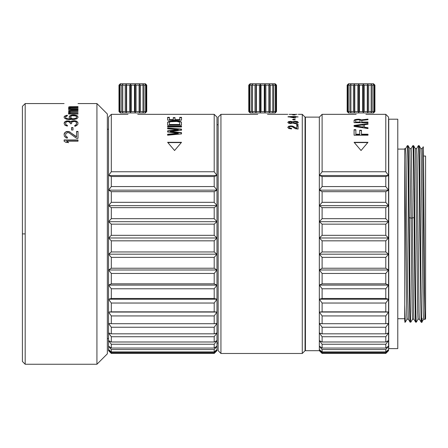 <?xml version="1.0" encoding="UTF-8"?>
<svg xmlns="http://www.w3.org/2000/svg" width="448" height="448" viewBox="0 0 448 448"><rect width="100%" height="100%" fill="white"/><g stroke="black" fill="none" stroke-linecap="round" stroke-linejoin="round"><path stroke-width="0.67" d="M146.714 85.109L145.27 84.442L145.628 85.137L144.015 85.137L142.979 84.442L142.979 85.137L140.498 85.137L139.462 84.442L139.104 85.137L136.069 85.137L135.156 84.442L134.478 85.137L131.247 85.137L130.57 84.442L129.657 85.137L126.622 85.137L126.263 84.442L125.227 85.137L122.746 85.137L122.746 84.442L121.71 85.137L120.098 85.137L120.456 84.442L118.983 85.137L120.35 83.748L145.376 83.748L146.742 85.137L146.742 111.558L146.065 112.258L146.742 111.558L145.27 112.258L145.628 111.558L144.015 111.558L142.979 112.258L142.979 111.558L142.979 112.258M146.182 85.137L146.182 111.558M145.628 85.137L145.628 111.558M144.015 85.137L144.015 111.558M142.979 84.442L142.979 111.558L140.498 111.558L139.462 112.258L139.104 111.558L136.069 111.558L135.156 112.258L134.478 111.558L131.247 111.558L130.57 112.258L129.657 111.558L126.622 111.558L126.263 112.258L125.227 111.558L122.746 111.558L122.746 112.258L121.71 111.558L120.098 111.558L120.456 112.258L118.983 111.558L120.35 112.946L145.376 112.946L146.065 112.258M140.498 85.137L140.498 111.558M139.462 84.442L139.462 112.258M139.104 85.137L139.104 111.558M136.069 85.137L136.069 111.558M135.156 84.442L135.156 112.258M134.478 85.137L134.478 111.558M130.57 84.442L130.57 112.258M131.247 85.137L131.247 111.558M129.657 85.137L129.657 111.558M126.622 85.137L126.622 111.558M126.263 84.442L126.263 112.258M125.227 85.137L125.227 111.558M122.746 84.442L122.746 112.258M121.71 85.137L121.71 111.558M120.098 85.137L120.098 111.558M119.543 85.137L119.543 111.558M118.983 85.137L118.983 111.558M291.743 114.341L289.498 114.374M293.412 114.369L293.894 114.38M294.482 116.945L289.974 116.945L294.482 117.645L294.482 116.945M305.049 345.134L305.049 338.878L305.424 338.878M297.046 114.335L295.21 114.358M292.135 114.363L289.072 114.369M289.974 116.945L294.482 117.645M305.049 126.851L305.049 233.906M305.049 117.118L305.049 350.694L302.271 353.478L302.271 114.335L305.049 117.118M220.937 114.335L220.937 353.478L218.154 350.694L218.154 117.118L220.937 114.335L257.779 114.335M293.703 114.374L291.81 114.369M289.072 114.363L295.198 114.391M295.613 116.693L298.099 116.9L295.613 116.693L295.613 116.407L288.025 116.693L294.33 117.953L295.613 117.953L295.613 116.945L298.099 116.945M294.482 116.609L295.613 116.609M288.025 116.945L294.482 116.693M296.464 124.645L298.099 124.645M291.53 128.475L289.682 128.212L289.072 127.54L289.57 126.734L290.864 126.498L292.068 126.678L295.4 128.716L298.099 129.069L298.099 125.91L296.822 125.91L296.822 128.548L292.768 126.358L290.836 126.09L288.613 126.482L287.801 127.546M296.822 126.101L298.099 126.101M295.277 119.661L293.927 119.364L292.578 119.661M294.644 114.901L293.216 114.901M296.464 124.454L296.464 125.082L298.099 125.082L298.099 124.454L296.464 124.454M296.822 128.363L292.768 126.168L290.836 125.899L288.613 126.291L287.801 127.361L288.73 128.514L291.53 128.946L291.53 128.29L289.682 128.027L289.072 127.355M293.927 119.974L295.316 119.56L293.927 119.162L292.538 119.56L293.927 119.974M293.927 114.923C295.719 114.834 295.719 114.75 293.927 114.677C292.135 114.75 292.135 114.834 293.927 114.923C295.719 114.834 295.719 114.75 293.927 114.677C292.135 114.75 292.135 114.834 293.927 114.923M292.135 122.405L290.634 121.794L289.072 122.405L290.651 123.032L292.135 122.405L291.754 122.853M292.706 123.049L290.522 123.558L288.551 123.234L287.801 122.405L288.551 121.61L290.522 121.324L292.706 121.783L295.198 121.212L297.455 121.531L298.318 122.405L297.455 123.318L295.198 123.687L292.706 123.049M287.801 122.405L288.551 121.806L290.522 121.52L292.706 121.783M292.706 121.979L295.198 121.408L297.455 121.727L298.318 122.595M289.072 122.405L289.498 123.054L291.754 123.049M293.894 123.138L293.412 122.595L293.894 121.884L296.509 121.867L297.046 122.405L296.503 123.15L295.21 123.351L293.894 123.138L293.412 122.399M297.046 122.405L296.503 122.959L293.894 122.942M404.729 321.261L404.729 148.602M404.729 160.658L406.734 314.754L407.019 319.189L408.397 319.189M411.135 148.63L412.882 145.622C412.922 146.334 413.123 143.024 413.487 165.967L414.26 233.906C414.719 281.081 415.178 323.406 415.638 322.19L413.902 319.189L413.515 310.598L411.46 153.647L411.152 148.618L409.774 148.618L410.995 218.176L409.27 217.627C408.862 176.904 408.453 144.838 408.05 145.622L407.708 152.331M410.469 315.482L410.122 322.19L408.374 319.178L407.697 293.362L405.978 154.997L405.636 148.613L404.729 148.613M407.042 319.183L405.294 322.19L404.729 304.713M408.05 145.622L409.797 148.635M405.619 148.624L407.361 145.622C407.826 144.402 408.285 186.732 408.744 233.906C409.203 281.086 409.662 323.406 410.122 322.19M397.779 119.202L397.779 348.611L388.741 348.611L388.741 119.202L397.779 119.202M421.865 322.168L421.142 322.179L419.423 319.189L419.076 312.206L417.015 155.042L416.674 148.607L415.29 148.607M422.111 318.242C421.562 337.226 421.014 291.122 420.465 233.906C420.006 186.732 419.546 144.407 419.087 145.617L418.746 152.342M424.95 319.206L423.567 319.206L423.226 312.76L421.165 155.596L420.823 148.618L419.087 145.617M418.068 319.194L416.326 322.19C415.867 323.4 415.408 281.081 414.949 233.906C414.49 186.732 414.03 144.407 413.571 145.617L413.224 152.342M419.434 319.206L418.051 319.206L417.71 312.771L415.649 155.613L415.307 148.618L413.571 145.617M412.552 319.194L410.81 322.19C410.351 323.4 409.892 281.081 409.433 233.906L409.27 217.627M413.913 319.206L412.535 319.206L412.149 311.119L410.995 218.176L414.098 217.622M425.012 319.295L424.25 293.395L422.537 155.025L422.19 148.607L420.812 148.607M415.638 322.19L415.985 315.47M416.657 148.618L418.398 145.617C418.858 144.407 419.317 186.732 419.776 233.906L421.142 322.179M425.096 318.018C424.777 328.44 424.452 285.387 424.133 233.906C423.842 187.83 423.55 145.886 423.254 146.77L422.178 148.624M425.589 233.906L425.589 156.05L423.511 156.05L425.589 156.05L425.589 318.718L425.006 319.301M216.978 350.694L214.2 353.444L216.978 350.694L216.978 349.558L214.2 352.666L214.2 353.444L111.311 353.444L108.534 350.694L111.311 353.444L111.311 352.666L108.534 349.558L111.311 351.898L111.311 349.569L108.534 346.17L111.311 348.057L111.311 344.226L108.534 340.598L111.311 341.992L111.311 336.739L108.534 332.948L111.311 333.822L111.311 327.247L108.534 323.372L111.311 323.708L111.311 315.935L108.534 312.054L111.311 311.847L111.311 303.033L108.534 299.214L111.311 298.474L111.311 288.781L108.534 285.102L111.311 283.836L111.311 273.459L108.534 269.998L111.311 268.229L111.311 257.37L108.534 254.184L111.311 251.955L111.311 240.828L108.534 237.983L111.311 235.329L111.311 224.146L108.534 221.698L111.311 218.674L111.311 207.654L108.534 205.654L111.311 202.322L111.311 191.677L108.534 190.154L111.311 186.575L111.311 176.518L108.534 175.51L111.311 171.758L214.2 171.758L216.978 175.51L216.978 190.154L214.2 191.677L214.2 202.322L216.978 205.654L214.2 207.654L214.2 218.674L216.978 221.698L214.2 224.146L214.2 235.329L216.978 237.983L214.2 240.828L214.2 251.955L216.978 254.184L214.2 257.37L214.2 268.229L216.978 269.998L214.2 273.459L214.2 283.836L216.978 285.102L214.2 288.781L214.2 298.474L216.978 299.214L214.2 303.033L214.2 311.847L216.978 312.054L214.2 315.935L214.2 323.708L216.978 323.372L214.2 327.247L214.2 333.822L216.978 332.948L214.2 336.739L214.2 341.992L216.978 340.598L214.2 344.226L214.2 348.057L216.978 346.17L214.2 349.569L214.2 351.898L216.978 349.558L216.978 312.054L108.534 312.054L108.534 350.694M214.2 352.666L111.311 352.666M214.2 351.898L111.311 351.898M214.2 349.569L111.311 349.569M214.2 348.057L111.311 348.057M214.2 344.226L111.311 344.226M214.2 341.992L111.311 341.992M214.2 336.739L111.311 336.739M214.2 333.822L111.311 333.822M214.2 327.247L111.311 327.247M214.2 323.708L111.311 323.708M214.2 315.935L111.311 315.935M214.2 311.847L111.311 311.847M214.2 303.033L111.311 303.033M216.978 190.154L214.2 186.575L214.2 176.518L216.978 175.51L108.534 175.51L108.534 190.154L216.978 190.154L216.978 299.214L108.534 299.214L108.534 312.054M214.2 298.474L111.311 298.474M214.2 288.781L111.311 288.781M216.978 285.102L108.534 285.102L108.534 299.214M214.2 283.836L111.311 283.836M214.2 273.459L111.311 273.459M216.978 269.998L108.534 269.998L108.534 285.102M214.2 268.229L111.311 268.229M214.2 257.37L111.311 257.37M216.978 254.184L108.534 254.184L108.534 269.998M214.2 251.955L111.311 251.955M214.2 240.828L111.311 240.828M216.978 237.983L108.534 237.983L108.534 254.184M214.2 235.329L111.311 235.329M214.2 224.146L111.311 224.146M216.978 221.698L108.534 221.698L108.534 237.983M214.2 218.674L111.311 218.674M214.2 207.654L111.311 207.654M216.978 205.654L108.534 205.654L108.534 221.698M214.2 202.322L111.311 202.322M214.2 191.677L111.311 191.677M214.2 186.575L111.311 186.575M179.749 124.488L179.452 122.069L176.792 121.464L170.285 121.766L169.394 122.489L169.394 124.807L179.749 124.807L179.749 124.488L169.394 124.488M216.978 299.214L216.978 312.054M214.2 176.518L111.311 176.518M137.726 114.335L214.2 114.335L216.978 117.118L216.978 175.51M167.619 131.13L178.27 129.97L178.27 129.668L167.619 130.827L167.619 132.026L178.27 133.269L167.619 134.226L167.619 135.212L181.524 133.907L181.524 132.642L170.285 131.421L170.285 131.723L181.524 132.938M167.619 134.518L178.27 133.56L178.27 133.269M181.524 129.41L167.619 128.313M167.619 126.498L181.524 126.498M167.619 122.814L168.51 121.89L172.357 121.212L179.452 121.498L180.639 121.89L181.524 122.814M173.242 117.942L175.017 117.942M169.394 119.616L169.394 119.946L173.242 119.946L173.242 119.616L169.394 119.616L169.394 117.337L167.619 117.337L167.619 120.142L181.524 120.142L181.524 117.337L179.749 117.337L179.749 119.616L175.017 119.616L175.017 117.606L173.242 117.606L173.242 119.616M167.619 117.673L169.394 117.673M179.749 117.673L181.524 117.673M175.017 119.616L175.017 119.946L179.749 119.946L179.749 119.616M167.86 142.576L181.289 142.576M214.2 114.335L214.2 171.758M170.285 131.421L181.524 130.245L181.524 129.102L167.619 128.005L167.619 128.828L178.27 129.668M181.524 126.185L167.619 126.185L167.619 126.952L181.524 126.952L181.524 126.185M176.792 121.212L176.792 120.882L172.357 120.882L168.51 121.565L167.619 122.489L167.619 125.199L181.524 125.199L181.227 122.293M181.227 121.968L180.639 121.565L180.639 121.89M180.639 121.565L179.452 121.173L179.452 121.498M179.452 121.173L178.27 120.977L178.27 121.307M178.27 120.977L176.792 120.882M172.357 121.212L172.357 120.882M170.873 121.307L170.873 120.977M169.691 121.498L169.691 121.173M168.51 121.89L168.51 121.565M167.916 122.293L167.916 121.968M181.524 142.313L167.619 142.313L174.574 150.517L181.524 142.313M108.534 175.51L108.534 117.118L111.311 114.335L111.311 171.758M108.534 190.154L108.534 205.654M76.535 117.578L76.535 116.676L75.645 115.926L72.1 115.679L70.913 116.295L70.616 117.578L72.985 119.084L75.645 118.681L76.535 117.578L75.645 118.373L72.985 118.776M70.913 117.975L70.616 117.578M70.913 118.283L71.506 118.681L71.506 118.373M71.506 118.681L72.1 118.95L72.1 118.642M72.1 118.95L72.985 119.084M73.87 118.776L73.87 119.084M74.76 118.642L74.76 118.95M75.645 118.373L75.645 118.681M76.238 117.975L76.238 118.283M66.478 141.215L78.014 141.215L78.014 139.966L64.109 139.966L64.109 141.215L66.181 142.492L68.55 142.492L66.478 141.215L68.55 142.733M64.109 140.213L78.014 140.213M76.535 131.712L78.014 131.712M76.535 136.993L70.028 132.255L67.956 131.443L66.181 131.622L64.406 133.09L64.109 134.221L64.406 136.338L66.181 137.928L67.362 138.13L67.362 137.127L65.884 136.405L65.587 135.436L65.884 133.465L67.956 132.535L69.138 132.905L76.535 138.331L78.014 138.331L78.014 131.443L76.535 131.443L76.535 136.993M64.109 134.484L64.999 132.625L66.181 131.897L67.956 131.712M67.362 137.385L66.478 136.993M71.506 127.882L72.985 127.882M73.578 121.038L74.76 121.038L74.76 120.736L73.578 120.736L71.506 121.167L70.913 121.901L73.578 120.736M70.913 122.203L67.956 120.882L66.181 121.022L64.406 122.203L64.109 123.57L64.999 121.906L66.181 121.324L67.956 121.178M64.109 123.553L64.999 125.3L67.362 126.106L67.362 125.3L66.478 124.981L66.478 125.266L65.587 124.018L65.884 122.349L66.478 121.901L67.362 121.61L69.138 121.901L70.325 123.105L70.325 123.721L71.506 123.721L71.803 122.203L72.391 121.755L74.76 121.464L75.942 121.901L76.535 122.954L76.238 124.662L74.76 125.457L74.76 126.269L75.645 126.106L77.717 124.662L78.014 122.802L76.535 121.47L74.76 121.038M67.362 125.586L66.478 125.266M74.76 125.748L75.942 125.266L76.535 123.878M78.014 123.099L77.717 122.5M69.138 117.113L69.434 116.486L71.21 115.511L74.166 115.27L74.166 114.951L72.688 114.951L72.688 115.27M70.028 119.224L70.616 118.916L70.028 119.224L67.362 118.95L65.587 117.886L65.587 116.805L67.362 115.802L67.362 115.192L64.406 116.295L64.109 116.928L64.406 118.104L66.478 119.19L70.028 119.605L74.166 119.465L76.832 118.776L78.014 117.449L77.717 116.172L77.717 116.486L76.832 115.87L74.166 115.27M64.109 117.449L64.406 116.609L65.296 115.993L67.362 115.511L67.362 115.802M78.014 117.113L77.717 116.486M70.616 113.775L78.014 114.022L78.014 113.456L70.616 113.456L70.616 113.775L69.731 113.226L69.731 112.689L70.325 112.364L78.014 112.263L78.014 111.742L70.913 111.742L70.913 112.067L78.014 112.263M70.913 112.067L69.731 111.664L69.731 111.037L70.325 110.746L78.014 110.65L78.014 110.174L70.913 110.174L68.55 110.841L68.841 111.535L69.731 111.843L68.55 112.47L68.841 113.232L69.434 113.456L68.55 113.456L68.55 114.022L78.014 114.022M68.55 111.238L70.913 110.505L78.014 110.65M68.55 112.902L69.731 111.843M68.55 114.022L69.434 113.456M70.616 109.351L78.014 109.452L78.014 109.021L70.616 109.021L70.616 109.351L69.731 108.931L69.731 108.438L70.325 108.198L78.014 108.119L78.014 107.733L70.913 107.733L70.913 108.069L78.014 108.119M70.913 108.069L69.731 107.772L69.731 107.218L70.325 107.01L78.014 106.943L78.014 106.607L69.434 106.736L68.55 107.363L69.731 107.806L68.841 108.041L68.55 108.601L69.731 108.147L69.731 107.806M68.55 107.419L70.913 106.943L70.913 106.607M68.55 109.452L69.434 109.351L69.434 109.021L68.55 109.021L68.55 109.452L78.014 109.452M107.352 113.988L107.352 353.825L96.925 364.252L96.925 103.561L107.352 113.988M64.109 103.561L25.183 103.561L25.183 364.252L96.925 364.252M76.535 136.735L70.028 132.255M70.028 131.986L69.138 131.897M69.138 131.622L67.956 131.443M66.478 136.735L65.884 136.405M65.884 136.142L65.587 135.173M72.985 127.602L71.506 127.602L71.506 130.01L72.985 130.01L72.985 127.602M76.535 121.47L76.535 121.167L75.645 120.882L75.645 121.178M75.645 120.882L74.76 120.736M72.391 121.178L72.391 120.882M71.506 121.47L71.506 121.167M70.913 121.901L70.028 121.313L70.028 121.615M70.028 121.313L69.138 121.022L69.138 121.324M69.138 121.022L67.956 120.882M67.362 121.178L67.362 120.882M66.181 121.324L66.181 121.022M64.999 121.906L64.999 121.61M64.406 122.5L64.406 122.203M66.478 124.981L65.884 124.796M65.884 124.505L65.587 123.721M76.238 124.953L76.238 124.662M75.942 125.266L75.942 124.981M75.354 125.586L75.354 125.3M77.717 122.203L77.129 121.906M77.129 121.61L76.535 121.167M72.688 114.951L71.21 115.192L69.434 116.172L69.138 117.449L70.616 118.916M71.21 115.511L71.21 115.192M70.325 115.87L70.325 115.556M69.434 116.486L69.434 116.172M70.028 118.916L68.253 118.776L68.253 119.084M68.253 118.776L67.362 118.642L67.362 118.95M67.362 118.642L66.478 118.373L66.478 118.681M66.478 118.373L65.884 117.975L65.884 118.283M65.884 117.975L65.587 117.578M66.478 115.629L66.478 115.315M65.296 115.993L65.296 115.679M64.406 116.609L64.406 116.295M77.717 116.172L76.832 115.556L76.832 115.87M76.832 115.556L75.645 115.192L75.645 115.511M75.645 115.192L74.166 114.951M70.616 113.456L70.028 113.232L70.028 113.551M70.028 113.232L69.731 112.902M70.913 111.742L70.325 111.642L70.325 111.966M70.325 111.642L70.028 111.866M70.028 111.535L69.731 111.334M70.913 110.505L70.913 110.174M69.434 110.695L69.434 110.365M68.841 110.886L68.841 110.555M68.841 112.482L68.841 112.157M70.616 109.021L70.028 108.847L70.028 109.183M70.028 108.847L69.731 108.601M70.913 107.733L70.325 107.66L70.325 107.996M70.325 107.66L70.028 107.918M70.028 107.582L69.731 107.436M69.434 107.078L69.434 106.736M68.841 107.212L68.841 106.87M68.841 108.377L68.841 108.041M68.55 108.601L69.434 109.021M25.183 364.252L22.4 361.469L22.4 106.344L22.4 233.906L25.183 233.906M374.92 85.137L373.447 84.442L373.806 85.137L372.187 85.137L371.157 84.442L371.157 85.137L368.676 85.137L367.64 84.442L367.64 112.258L367.282 111.558L367.282 85.137L367.64 84.442L367.282 85.137L364.241 85.137L363.334 84.442L362.656 85.137L359.425 85.137L358.747 84.442L357.834 85.137L354.799 85.137L354.435 84.442L353.399 85.137L350.924 85.137L350.924 84.442L349.888 85.137L348.27 85.137L348.634 84.442L347.161 85.137L348.527 83.748L373.554 83.748L374.92 85.137L374.92 111.558L374.242 112.258L374.92 111.558L373.447 112.258L373.806 111.558L372.187 111.558L371.157 112.258L371.157 111.558L371.157 112.258M374.36 85.137L374.36 111.558M373.806 85.137L373.806 111.558M372.187 85.137L372.187 111.558M371.157 84.442L371.157 111.558L368.676 111.558L367.64 112.258M368.676 85.137L368.676 111.558M364.241 85.137L364.241 111.558L363.334 112.258L362.656 111.558L359.425 111.558L358.747 112.258L357.834 111.558L354.799 111.558L354.435 112.258L353.399 111.558L350.924 111.558L350.924 112.258L349.888 111.558L348.27 111.558L348.634 112.258L347.161 111.558L347.161 85.137L347.161 111.558L347.833 112.258L348.527 112.946L373.554 112.946L374.242 112.258M367.282 111.558L364.241 111.558M363.334 84.442L363.334 112.258M362.656 85.137L362.656 111.558M358.747 84.442L358.747 112.258M359.425 85.137L359.425 111.558M357.834 85.137L357.834 111.558M354.799 85.137L354.799 111.558M354.435 84.442L354.435 112.258M353.399 85.137L353.399 111.558M350.924 85.137L350.924 111.558M350.924 84.442L350.924 112.258M349.888 85.137L349.888 111.558M348.27 85.137L348.27 111.558M347.721 85.137L347.721 111.558M276.522 85.137L275.055 84.442L275.414 85.137L273.795 85.137L272.759 84.442L272.759 85.137L270.284 85.137L269.248 84.442L268.89 85.137L265.849 85.137L264.936 84.442L264.264 85.137L261.027 85.137L260.35 84.442L259.442 85.137L256.402 85.137L256.043 84.442L255.007 85.137L252.532 85.137L252.532 84.442L251.496 85.137L249.878 85.137L250.236 84.442L248.763 85.137L250.13 83.748L275.156 83.748L276.522 85.137L276.522 111.558L275.85 112.258L276.522 111.558L275.055 112.258L275.414 111.558L273.795 111.558L272.759 112.258L272.759 111.558L272.759 112.258M275.962 85.137L275.962 111.558M275.414 85.137L275.414 111.558M273.795 85.137L273.795 111.558M272.759 84.442L272.759 111.558L270.284 111.558L269.248 112.258L268.89 111.558L265.849 111.558L264.936 112.258L264.264 111.558L261.027 111.558L260.35 112.258L259.442 111.558L256.402 111.558L256.043 112.258L255.007 111.558L252.532 111.558L252.532 112.258L251.496 111.558L249.878 111.558L250.236 112.258L248.763 111.558L248.763 85.137L248.763 111.558L249.441 112.258L250.13 112.946L275.156 112.946L275.85 112.258M270.284 85.137L270.284 111.558M268.89 111.558L268.89 85.137L269.248 84.442L269.248 112.258M265.849 85.137L265.849 111.558M264.936 84.442L264.936 112.258M264.264 85.137L264.264 111.558M260.35 84.442L260.35 112.258M261.027 85.137L261.027 111.558M259.442 85.137L259.442 111.558M256.402 85.137L256.402 111.558M256.043 84.442L256.043 112.258M255.007 85.137L255.007 111.558M252.532 85.137L252.532 111.558M252.532 84.442L252.532 112.258M251.496 85.137L251.496 111.558M249.878 85.137L249.878 111.558M249.329 85.137L249.329 111.558M425.589 165.777L425.6 302.03M408.442 204.282L409.13 204.098M413.93 201.376L414.613 200.67M414.484 189.426L413.79 188.798M408.934 186.469L408.24 186.318M415.895 311.64L415.206 311.562M410.368 311.164L409.679 311.125M388.567 350.694L385.79 353.444L388.567 350.694L388.567 349.558L385.79 352.666L385.79 353.444L322.112 353.444L319.329 350.694L322.112 353.444L322.112 352.666L319.329 349.558L322.112 351.898L322.112 349.569L319.329 346.17L322.112 348.057L322.112 344.226L319.329 340.598L322.112 341.992L322.112 336.739L319.329 332.948L322.112 333.822L322.112 327.247L319.329 323.372L322.112 323.708L322.112 315.935L319.329 312.054L322.112 311.847L322.112 303.033L319.329 299.214L322.112 298.474L322.112 288.781L319.329 285.102L322.112 283.836L322.112 273.459L319.329 269.998L322.112 268.229L322.112 257.37L319.329 254.184L322.112 251.955L322.112 240.828L319.329 237.983L322.112 235.329L322.112 224.146L319.329 221.698L322.112 218.674L322.112 207.654L319.329 205.654L322.112 202.322L322.112 191.677L319.329 190.154L322.112 186.575L322.112 176.518L319.329 175.51L322.112 171.758L385.79 171.758L388.567 175.51L385.79 176.518L385.79 186.575L388.567 190.154L385.79 191.677L385.79 202.322L388.567 205.654L385.79 207.654L385.79 218.674L388.567 221.698L385.79 224.146L385.79 235.329L388.567 237.983L385.79 240.828L385.79 251.955L388.567 254.184L385.79 257.37L385.79 268.229L388.567 269.998L385.79 273.459L385.79 283.836L388.567 285.102L385.79 288.781L385.79 298.474L388.567 299.214L385.79 303.033L385.79 311.847L388.567 312.054L385.79 315.935L385.79 323.708L388.567 323.372L385.79 327.247L385.79 333.822L388.567 332.948L385.79 336.739L385.79 341.992L388.567 340.598L385.79 344.226L385.79 348.057L388.567 346.17L385.79 349.569L385.79 351.898L388.567 349.558L388.567 312.054L319.329 312.054L319.329 350.694L305.424 350.694L305.424 117.118L319.329 117.118L319.329 312.054M385.79 352.666L322.112 352.666M385.79 351.898L322.112 351.898M385.79 349.569L322.112 349.569M385.79 348.057L322.112 348.057M385.79 344.226L322.112 344.226M385.79 341.992L322.112 341.992M385.79 336.739L322.112 336.739M385.79 333.822L322.112 333.822M385.79 327.247L322.112 327.247M385.79 323.708L322.112 323.708M385.79 315.935L322.112 315.935M385.79 311.847L322.112 311.847M385.79 303.033L322.112 303.033M365.904 114.335L385.79 114.335L388.567 117.118L388.567 299.214L319.329 299.214M385.79 298.474L322.112 298.474M385.79 288.781L322.112 288.781M388.567 285.102L319.329 285.102M385.79 283.836L322.112 283.836M385.79 273.459L322.112 273.459M388.567 269.998L319.329 269.998M385.79 268.229L322.112 268.229M385.79 257.37L322.112 257.37M388.567 254.184L319.329 254.184M385.79 251.955L322.112 251.955M385.79 240.828L322.112 240.828M388.567 237.983L319.329 237.983M385.79 235.329L322.112 235.329M385.79 224.146L322.112 224.146M388.567 221.698L319.329 221.698M385.79 218.674L322.112 218.674M385.79 207.654L322.112 207.654M388.567 205.654L319.329 205.654M385.79 202.322L322.112 202.322M385.79 191.677L322.112 191.677M388.567 190.154L319.329 190.154M385.79 186.575L322.112 186.575M363.255 124.841L355.27 125.933L363.255 127.081L363.255 124.841M359.117 119.79L360.002 120.232L360.002 122.069L355.566 122.069L355.863 119.963L359.117 119.79M385.79 176.518L322.112 176.518M355.27 125.933L355.27 126.246L363.255 127.389L363.255 127.081M355.566 122.069L355.566 122.394L360.002 122.394L360.002 122.069M388.567 175.51L319.329 175.51M359.71 130.542L361.486 130.542M355.863 134.226L355.863 134.518L359.71 134.518L359.71 134.226L355.863 134.226L355.863 129.668L354.088 129.668L354.088 135.212L367.993 135.212L367.993 134.226L361.486 134.226L361.486 130.245L359.71 130.245L359.71 134.226M354.088 129.97L355.863 129.97M361.486 134.226L361.486 134.518L367.993 134.518M364.442 127.21L364.442 124.723L367.993 124.253L367.993 123.575L354.088 125.44L354.088 126.437L367.993 128.548L367.993 127.742L364.442 127.21L364.442 127.523L367.993 128.05M354.088 125.759L367.993 123.894M367.993 119.448L367.993 119.112L361.189 119.879L361.189 120.21L367.993 119.448M361.189 120.21L358.523 119.526L358.523 119.196L355.27 119.532L354.088 120.327L354.088 122.702L367.993 122.702L367.993 122.069L361.777 122.069L361.777 120.417L367.993 119.706M354.088 120.658L355.27 119.862L358.523 119.526M361.777 122.069L361.777 122.394L367.993 122.394L367.993 122.702M354.329 142.576L367.752 142.576M361.189 119.879L360.595 119.532L360.595 119.862M360.595 119.532L359.414 119.28L359.414 119.61M359.414 119.28L358.523 119.196M357.342 119.526L357.342 119.196M356.457 119.61L356.457 119.28M355.27 119.862L355.27 119.532M354.385 120.21L354.385 119.879M354.088 142.313L361.038 150.517L367.993 142.313L354.088 142.313M385.79 114.335L385.79 171.758M388.567 299.214L388.567 312.054M319.329 117.118L322.112 114.335L322.112 171.758M220.937 353.478L302.271 353.478M267.512 114.335L287.801 114.335M298.318 114.335L302.271 114.335M404.729 318.718L397.779 318.718M405.294 322.19L404.729 322.19M421.859 322.179L423.584 319.2M419.518 156.05L418.83 156.05L419.518 156.05M414.002 156.05L413.314 156.05L414.002 156.05M408.481 156.05L407.792 156.05L408.481 156.05M404.729 149.094L397.779 149.094M415.895 311.763L415.206 311.763M410.379 311.763L409.69 311.763M216.978 343.05L218.154 343.05M111.311 114.335L127.999 114.335M216.978 124.762L218.154 124.762M22.4 106.344L25.183 103.561M78.014 103.561L96.925 103.561M107.352 129.226L108.534 129.226M322.112 114.335L356.171 114.335M107.352 338.587L108.534 338.587M305.049 128.934L305.424 128.934"/></g></svg>
